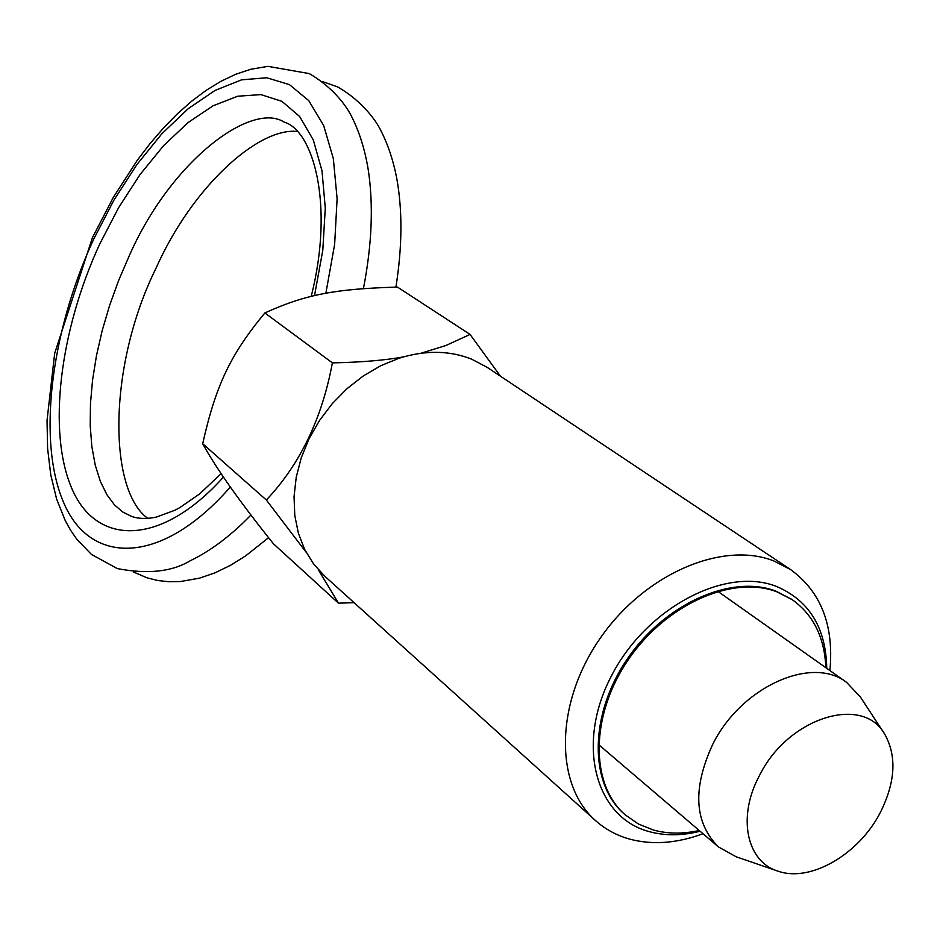 <?xml version="1.0" encoding="UTF-8"?>
<svg xmlns="http://www.w3.org/2000/svg" width="940" height="940" viewBox="0 0 940 940"><rect width="100%" height="100%" fill="white"/><g stroke="black" fill="none" stroke-linecap="round" stroke-linejoin="round"><path stroke-width="1.41" d="M776.816 870.745L736.232 856.822L718.559 847.011C694.261 822.806 692.334 788.554 712.767 744.28C741.108 686.834 811.913 655.145 846.611 682.381L860.452 697.092L883.941 733.012M880.157 812.818C858.796 854.331 810.515 882.531 778.379 871.274C746.666 862.156 736.948 817.13 759.426 775.606C787.932 717.537 862.967 694.214 884.846 734.387C896.983 756.312 895.42 782.456 880.157 812.818M829.891 670.573C834.144 625.441 821.031 591.777 790.575 569.558L773.749 560.91C721.897 540.441 643.548 574.434 599.473 639.329C554.964 703.978 554.612 784.583 595.408 820.479C605.289 829.315 616.758 835.543 629.835 839.161C652.666 845.154 677.059 843.345 703.002 833.721M700.077 831.23C681.993 835.801 665.062 835.93 649.27 831.63C595.749 817.671 575.656 745.303 610.836 677.07C645.216 608.58 724.893 566.127 776.37 586.395C809.129 600.355 825.931 627.673 826.765 668.352M790.575 569.558L487.272 367.411L471.751 359.209C449.485 350.373 425.244 350.056 399.018 358.257L380.806 365.695L363.322 375.918L347.001 388.678L332.278 403.636L319.541 420.439L309.119 438.616L301.282 457.71L296.229 477.214L294.044 496.637L294.784 515.484L298.391 533.274L304.736 549.571L313.631 564.012L324.829 576.267L595.408 820.479M403.342 356.93C384.66 360.326 361.007 362.299 332.384 362.875C322.021 418.606 300.013 464.325 266.349 500.01L202.688 443.715C216.224 468.449 239.806 501.796 273.423 543.766L338.471 603.175L354.086 602.669M500.409 376.164L470.059 334.417L446.077 345.438L420.85 353.264M624.701 814.381L624.219 813.97C589.028 783.631 589.192 714.835 626.992 659.41C664.427 603.762 731.32 573.988 775.864 591.107L791.88 599.45M825.837 667.706C824.615 637.625 813.476 614.995 792.408 599.802L776.922 591.824C732.366 574.716 665.45 604.514 627.979 660.186C590.155 715.645 589.979 784.477 625.182 814.816L638.342 823.969L653.418 830.032C667.659 833.933 682.934 834.086 699.219 830.502M202.688 443.715C215.859 385.329 230.183 354.944 264.868 312.95C305.3 294.478 335.697 288.803 397.479 287.1L470.059 334.417M264.868 312.95L332.384 362.875M266.349 500.01L306.029 552.097M318.261 569.663L338.471 603.175M314.512 295.618L322.784 250.357L325.287 208.128L321.997 170.81L313.279 139.907L299.66 116.525L281.941 101.344L260.979 94.611L237.726 96.221L213.121 105.75L188.082 122.552L163.478 145.782L140.084 174.499L118.616 207.658L99.687 244.13C59.796 330.434 47.059 431.989 72.051 489.012C96.703 546.152 160.881 546.81 223.473 477.074M325.863 293.28L334.64 244.329L337.119 198.763L333.336 158.613L323.666 125.513L308.755 100.627L289.45 84.635L266.737 77.762L241.615 79.829L215.131 90.381L188.235 108.664L161.856 133.774L136.817 164.676L113.846 200.255L93.6 239.347C50.502 332.713 36.813 442.658 64.32 504.134C91.392 565.786 162.091 565.257 230.347 486.99M311.211 296.394C334.84 203.099 312.527 130.131 284.256 122.165C251.685 100.991 170.633 160.658 128.815 256.773L118.463 280.907L109.545 305.641L102.19 330.622L96.503 355.508L92.578 379.936L90.463 403.53L90.228 425.89L91.85 446.618L95.281 465.288L100.392 481.468L106.913 494.746L114.469 504.886L122.67 511.959L131.447 516.342C138.309 518.856 146.64 519.103 156.428 517.082L174.863 510.267L179.869 507.588L199.609 493.935L221.147 473.631M250.992 514.991C231.134 535.483 210.983 550.687 190.526 560.604C172.161 571.779 147.744 574.434 117.277 568.582L91.356 554.353L76.786 539.219L70.629 530.289L65.224 520.56L56.588 498.964L50.76 474.829L47.599 448.521L47.035 420.427L54.684 353.299L92.367 237.82L113.388 197.236L137.334 160.2L150.212 143.374L163.607 127.852L177.425 113.763L191.596 101.25L206.06 90.416L220.759 81.392L235.623 74.307L250.592 69.313L267.877 66.352L309.213 73.579C335.603 88.912 348.141 109.158 351.842 117.007C359.421 132.07 364.849 149.448 368.151 169.153C373.591 204.556 372.017 244.376 363.428 288.603M322.679 81.639L337.66 86.95C363.815 101.849 377.528 123.375 380.512 129.943C387.762 143.914 393.155 159.906 396.68 177.942C402.579 210.231 402.32 246.633 395.916 287.135M297.028 131.435C258.089 127.523 192.418 186.661 156.263 267.688C107.759 365.484 108.053 489.952 147.792 518.363M133.504 572.002L147.122 577.853L157.85 580.52L169.024 581.754L180.515 581.531L199.691 578.112L214.978 572.848L230.347 565.398L245.728 555.834L268.593 537.657M598.604 744.586L718.559 847.011M717.808 591.331L846.611 682.381M624.219 813.97L625.182 814.816M791.351 599.086L792.408 599.802"/></g></svg>
